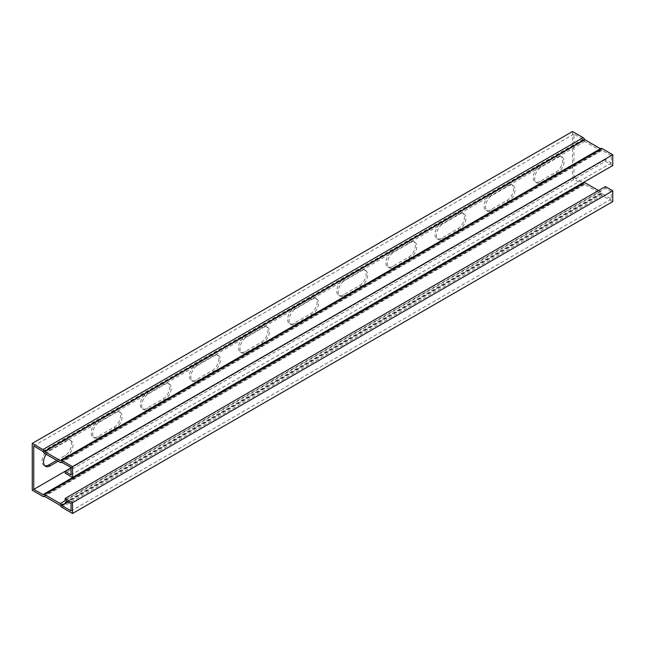 <?xml version="1.0" encoding="UTF-8"?>
<svg xmlns="http://www.w3.org/2000/svg" width="645" height="645" viewBox="0 0 645 645"><rect width="100%" height="100%" fill="white"/><g stroke="black" fill="none" stroke-linecap="round" stroke-linejoin="round"><path stroke-width="0.48" stroke-dasharray="3.23 2.42" d="M612.75 165.531L605.381 161.274L65.153 473.172M572.478 131.507L572.478 178.351L583.153 184.51A2.362 1.363 -120 0 0 584.338 184.631A2.362 1.363 -120 0 0 584.628 184.349L600.6 193.573A2.362 1.363 -120 0 0 602.075 195.435L612.75 201.595M605.381 161.274L605.381 159.573L611.275 162.975L611.275 155.606L71.047 467.504M611.275 162.975L71.047 474.873M605.381 159.573L71.047 468.068M598.504 190.541L600.431 191.646A2.362 1.363 60 0 1 601.898 193.516L611.275 199.047L611.275 191.67L605.381 188.267L65.153 500.165M611.275 191.67L71.047 503.568M611.275 199.047L71.047 510.945M32.25 490.248L572.478 178.351M56.712 460.361L64.911 455.62A9.377 5.41 120 0 0 71.039 447.364A9.377 5.41 120 0 0 69.596 439.85A9.377 5.41 120 0 0 64.911 440.309L48.706 449.67A9.377 5.41 120 0 0 42.578 457.934A9.377 5.41 120 0 0 44.013 465.448A9.377 5.41 120 0 0 44.811 465.771M163.137 398.916A9.377 5.41 120 0 0 169.256 390.652A9.377 5.41 120 0 0 167.821 383.138A9.377 5.41 120 0 0 163.137 383.606L146.923 392.958A9.377 5.41 120 0 0 140.803 401.222A9.377 5.41 120 0 0 142.239 408.736A9.377 5.41 120 0 0 146.923 408.269L163.137 398.916L164.604 399.763L148.398 409.124A9.377 5.41 -60 0 1 143.714 409.583A9.377 5.41 -60 0 1 142.271 402.077A9.377 5.41 -60 0 1 148.398 393.813L164.604 384.452A9.377 5.41 -60 0 1 169.296 383.993A9.377 5.41 -60 0 1 170.732 391.507A9.377 5.41 -60 0 1 164.604 399.763M261.354 342.205A9.377 5.41 120 0 0 267.481 333.941A9.377 5.41 120 0 0 266.046 326.426A9.377 5.41 120 0 0 261.354 326.894L245.148 336.255A9.377 5.41 120 0 0 239.021 344.511A9.377 5.41 120 0 0 240.464 352.025A9.377 5.41 120 0 0 245.148 351.565L261.354 342.205L262.829 343.059L246.624 352.412A9.377 5.41 -60 0 1 241.931 352.88A9.377 5.41 -60 0 1 240.496 345.365A9.377 5.41 -60 0 1 246.624 337.101L262.829 327.749A9.377 5.41 -60 0 1 267.514 327.281A9.377 5.41 -60 0 1 268.957 334.795A9.377 5.41 -60 0 1 262.829 343.059M359.579 285.501A9.377 5.41 120 0 0 365.707 277.237A9.377 5.41 120 0 0 364.264 269.723A9.377 5.41 120 0 0 359.579 270.182L343.374 279.543A9.377 5.41 120 0 0 337.246 287.807A9.377 5.41 120 0 0 338.681 295.321A9.377 5.41 120 0 0 343.374 294.854L359.579 285.501L361.055 286.348L344.849 295.708A9.377 5.41 -60 0 1 340.157 296.168A9.377 5.41 -60 0 1 338.722 288.654A9.377 5.41 -60 0 1 344.849 280.398L361.055 271.037A9.377 5.41 -60 0 1 365.739 270.569A9.377 5.41 -60 0 1 367.174 278.084A9.377 5.41 -60 0 1 361.055 286.348M457.805 228.79A9.377 5.41 120 0 0 463.924 220.525A9.377 5.41 120 0 0 462.489 213.011A9.377 5.41 120 0 0 457.805 213.479L441.599 222.831A9.377 5.41 120 0 0 435.472 231.095A9.377 5.41 120 0 0 436.907 238.61A9.377 5.41 120 0 0 441.599 238.142L457.805 228.79L459.272 229.636L443.067 238.997A9.377 5.41 -60 0 1 438.382 239.464A9.377 5.41 -60 0 1 436.947 231.95A9.377 5.41 -60 0 1 443.067 223.686L459.272 214.325A9.377 5.41 -60 0 1 463.965 213.866A9.377 5.41 -60 0 1 465.4 221.38A9.377 5.41 -60 0 1 459.272 229.636M556.022 172.078A9.377 5.41 120 0 0 562.15 163.814A9.377 5.41 120 0 0 560.715 156.308A9.377 5.41 120 0 0 556.022 156.767L539.817 166.128A9.377 5.41 120 0 0 533.697 174.392A9.377 5.41 120 0 0 535.132 181.898A9.377 5.41 120 0 0 539.817 181.439L556.022 172.078L557.498 172.933L541.292 182.285A9.377 5.41 -60 0 1 536.608 182.753A9.377 5.41 -60 0 1 535.165 175.238A9.377 5.41 -60 0 1 541.292 166.974L557.498 157.622A9.377 5.41 -60 0 1 562.19 157.154A9.377 5.41 -60 0 1 563.625 164.669A9.377 5.41 -60 0 1 557.498 172.933M506.914 200.434A9.377 5.41 120 0 0 513.041 192.17A9.377 5.41 120 0 0 511.606 184.655A9.377 5.41 120 0 0 506.914 185.123L490.708 194.484A9.377 5.41 120 0 0 484.58 202.74A9.377 5.41 120 0 0 486.016 210.254A9.377 5.41 120 0 0 490.708 209.794L506.914 200.434L508.389 201.288L492.183 210.641A9.377 5.41 -60 0 1 487.491 211.108A9.377 5.41 -60 0 1 486.056 203.594A9.377 5.41 -60 0 1 492.183 195.33L508.389 185.97A9.377 5.41 -60 0 1 513.073 185.51A9.377 5.41 -60 0 1 514.516 193.024A9.377 5.41 -60 0 1 508.389 201.288M408.688 257.145A9.377 5.41 120 0 0 414.816 248.881A9.377 5.41 120 0 0 413.381 241.367A9.377 5.41 120 0 0 408.688 241.835L392.483 251.187A9.377 5.41 120 0 0 386.355 259.451A9.377 5.41 120 0 0 387.798 266.966A9.377 5.41 120 0 0 392.483 266.498L408.688 257.145L410.164 257.992L393.958 267.353A9.377 5.41 -60 0 1 389.266 267.812A9.377 5.41 -60 0 1 387.83 260.298A9.377 5.41 -60 0 1 393.958 252.042L410.164 242.681A9.377 5.41 -60 0 1 414.856 242.222A9.377 5.41 -60 0 1 416.291 249.728A9.377 5.41 -60 0 1 410.164 257.992M310.471 313.849A9.377 5.41 120 0 0 316.59 305.593A9.377 5.41 120 0 0 315.155 298.079A9.377 5.41 120 0 0 310.471 298.538L294.257 307.899A9.377 5.41 120 0 0 288.138 316.163A9.377 5.41 120 0 0 289.573 323.677A9.377 5.41 120 0 0 294.257 323.209L310.471 313.849L311.938 314.704L295.733 324.056A9.377 5.41 -60 0 1 291.048 324.524A9.377 5.41 -60 0 1 289.605 317.009A9.377 5.41 -60 0 1 295.733 308.745L311.938 299.393A9.377 5.41 -60 0 1 316.631 298.925A9.377 5.41 -60 0 1 318.066 306.44A9.377 5.41 -60 0 1 311.938 314.704M212.245 370.561A9.377 5.41 120 0 0 218.373 362.297A9.377 5.41 120 0 0 216.93 354.782A9.377 5.41 120 0 0 212.245 355.25L196.04 364.602A9.377 5.41 120 0 0 189.912 372.866A9.377 5.41 120 0 0 191.347 380.381A9.377 5.41 120 0 0 196.04 379.921L212.245 370.561L213.721 371.415L197.507 380.768A9.377 5.41 -60 0 1 192.823 381.235A9.377 5.41 -60 0 1 191.388 373.721A9.377 5.41 -60 0 1 197.507 365.457L213.721 356.096A9.377 5.41 -60 0 1 218.405 355.637A9.377 5.41 -60 0 1 219.84 363.151A9.377 5.41 -60 0 1 213.721 371.415M114.02 427.272A9.377 5.41 120 0 0 120.147 419.008A9.377 5.41 120 0 0 118.712 411.494A9.377 5.41 120 0 0 114.02 411.962L97.814 421.314A9.377 5.41 120 0 0 91.687 429.578A9.377 5.41 120 0 0 93.13 437.092A9.377 5.41 120 0 0 97.814 436.625L114.02 427.272L115.495 428.119L99.29 437.479A9.377 5.41 -60 0 1 94.597 437.939A9.377 5.41 -60 0 1 93.162 430.425A9.377 5.41 -60 0 1 99.29 422.169L115.495 412.808A9.377 5.41 -60 0 1 120.18 412.34A9.377 5.41 -60 0 1 121.623 419.855A9.377 5.41 -60 0 1 115.495 428.119M611.275 155.606L601.898 150.309A2.362 1.363 60 0 1 601.608 150.591A2.362 1.363 60 0 1 600.431 150.478L584.797 141.457A2.362 1.363 60 0 1 583.33 139.586L573.953 134.055L573.953 177.496L71.047 467.843M573.953 134.055L33.725 445.953M46.222 454.306A9.377 5.41 -60 0 1 50.173 450.516L66.387 441.164A9.377 5.41 -60 0 1 71.071 440.696A9.377 5.41 -60 0 1 72.506 448.21A9.377 5.41 -60 0 1 66.387 456.475L58.179 461.207M573.953 177.496L582.991 182.712M583.128 182.793L43.102 494.691M600.89 148.471A2.362 1.363 -120 0 0 600.6 148.753L600.398 148.761M605.381 186.566L605.381 188.267M602.075 195.435L61.847 507.333M602.075 193.734L68.233 501.947M602.075 150.293L61.847 462.191M583.153 139.368L42.925 451.266M583.153 182.809L43.215 494.538M583.153 184.51L42.925 496.408M64.911 455.62L66.387 456.475M64.911 440.309L66.387 441.164M48.706 449.67L50.173 450.516M163.137 383.606L164.604 384.452M146.923 408.269L148.398 409.124M146.923 392.958L148.398 393.813M261.354 326.894L262.829 327.749M245.148 351.565L246.624 352.412M245.148 336.255L246.624 337.101M359.579 270.182L361.055 271.037M343.374 294.854L344.849 295.708M343.374 279.543L344.849 280.398M457.805 213.479L459.272 214.325M441.599 238.142L443.067 238.997M441.599 222.831L443.067 223.686M556.022 156.767L557.498 157.622M539.817 181.439L541.292 182.285M539.817 166.128L541.292 166.974M506.914 185.123L508.389 185.97M490.708 209.794L492.183 210.641M490.708 194.484L492.183 195.33M408.688 241.835L410.164 242.681M392.483 266.498L393.958 267.353M392.483 251.187L393.958 252.042M310.471 298.538L311.938 299.393M294.257 323.209L295.733 324.056M294.257 307.899L295.733 308.745M212.245 355.25L213.721 356.096M196.04 379.921L197.507 380.768M196.04 364.602L197.507 365.457M114.02 411.962L115.495 412.808M97.814 436.625L99.29 437.479M97.814 421.314L99.29 422.169M601.898 193.516L67.951 501.786M600.431 191.646L65.605 500.431M583.33 139.586L43.102 451.484M584.797 141.457L44.57 453.354M600.431 150.478L60.203 462.376M601.898 150.309L61.751 462.167M600.6 193.573L60.372 505.47M600.431 193.347L60.203 505.245M584.797 184.325L44.57 496.223M584.628 184.349L44.481 496.199M600.431 148.777L60.493 460.506M600.6 148.753L60.372 460.651M69.596 439.85L71.071 440.696M44.013 465.448L45.489 466.295M167.821 383.138L169.296 383.993M142.239 408.736L143.714 409.583M266.046 326.426L267.514 327.281M240.464 352.025L241.931 352.88M364.264 269.723L365.739 270.569M338.681 295.321L340.157 296.168M462.489 213.011L463.965 213.866M436.907 238.61L438.382 239.464M560.715 156.308L562.19 157.154M535.132 181.898L536.608 182.753M511.606 184.655L513.073 185.51M486.016 210.254L487.491 211.108M413.381 241.367L414.856 242.222M387.798 266.966L389.266 267.812M315.155 298.079L316.631 298.925M289.573 323.677L291.048 324.524M216.93 354.782L218.405 355.637M191.347 380.381L192.823 381.235M118.712 411.494L120.18 412.34M93.13 437.092L94.597 437.939M601.608 150.591L61.872 462.207M601.938 150.277L61.702 462.175M584.66 184.309L44.432 496.207M584.338 184.631L44.602 496.239"/><path stroke-width="0.97" d="M71.047 468.068L65.153 471.471L65.153 473.172L72.522 477.429L612.75 165.531L612.75 154.752L602.075 148.592A2.362 1.363 -120 0 0 600.89 148.471L60.662 460.369A2.362 1.363 -120 0 0 60.372 460.651L44.4 451.427A2.362 1.363 -120 0 0 42.925 449.565L32.25 443.405L572.478 131.507L583.153 137.667L42.925 449.565M72.522 477.429L72.522 466.649L612.75 154.752M32.25 443.405L32.25 490.248L42.925 496.408A2.362 1.363 -120 0 0 44.11 496.529A2.362 1.363 -120 0 0 44.4 496.247L60.372 505.47A2.362 1.363 -120 0 0 61.847 507.333L72.522 513.493L612.75 201.595L612.75 190.823L605.381 186.566L65.153 498.464L65.153 500.165L71.047 503.568L71.047 510.945L61.67 505.414A2.362 1.363 60 0 0 60.203 503.543L44.57 494.522A2.362 1.363 60 0 0 43.392 494.409A2.362 1.363 60 0 0 43.102 494.691L33.725 489.394L33.725 445.953L43.102 451.484A2.362 1.363 60 0 0 44.57 453.354L60.203 462.376A2.362 1.363 60 0 0 61.38 462.489A2.362 1.363 60 0 0 61.67 462.207L71.047 467.504L71.047 474.873L65.153 471.471M72.522 513.493L72.522 502.721L612.75 190.823M72.522 502.721L65.153 498.464M44.811 465.771A9.377 5.41 120 0 0 48.706 464.981L56.712 460.361M72.522 466.649L61.847 460.49A2.362 1.363 -120 0 0 60.662 460.369M71.047 467.843L33.725 489.394M58.179 461.207L50.173 465.835A9.377 5.41 -60 0 1 45.489 466.295A9.377 5.41 -60 0 1 46.222 454.306M583.33 182.793A2.362 1.363 60 0 1 583.62 182.511A2.362 1.363 60 0 1 584.797 182.624L598.504 190.541M600.398 148.761L584.628 139.53A2.362 1.363 -120 0 0 583.153 137.667M68.233 501.947L61.847 505.632M602.075 148.592L61.847 460.49M48.706 464.981L50.173 465.835M67.951 501.786L61.67 505.414M65.605 500.431L60.203 503.543M584.797 182.624L44.57 494.522M584.628 139.53L44.4 451.427M584.797 139.755L44.57 451.653M583.62 182.511L43.392 494.409M583.298 182.825L43.062 494.723M61.872 462.207L61.38 462.489M44.602 496.239L44.11 496.529M600.568 148.793L60.34 460.691"/></g></svg>
